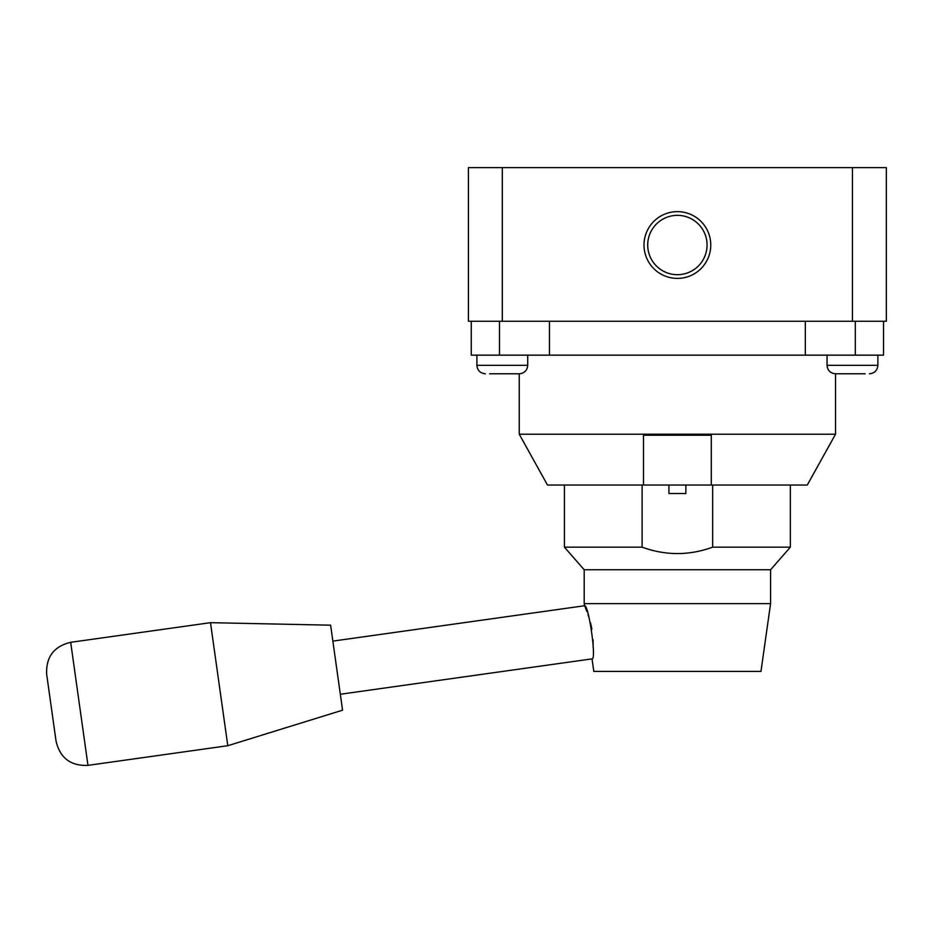 <?xml version="1.0" encoding="UTF-8"?>
<svg xmlns="http://www.w3.org/2000/svg" width="933" height="933" viewBox="0 0 933 933"><rect width="100%" height="100%" fill="white"/><g stroke="black" fill="none" stroke-linecap="round" stroke-linejoin="round"><path stroke-width="1.4" d="M340.323 694.245L592.023 658.873L593.796 671.41L760.966 671.41L770.576 603.639L770.576 569.76L584.198 569.76L564.43 547.17L564.43 485.043M770.576 569.76L790.344 547.17L712.66 547.17C689.149 555.695 665.626 555.695 642.114 547.17L564.43 547.17M643.502 485.043L643.502 435.233L711.273 435.233L711.273 485.043L547.484 485.043L519.249 434.218L519.249 373.783L489.603 373.783M519.249 434.218L835.525 434.218L807.278 485.043L711.273 485.043M835.525 434.218L835.525 373.783L865.171 373.783M770.576 603.639L584.198 603.639L584.198 569.76M588.023 614.602L588.723 616.678M590.484 622.708L591.872 629.087M593.12 639.84L593.166 647.642M592.023 658.873C596.828 659.888 588.455 603.511 584.501 605.75L584.198 603.639M584.606 605.995L584.991 606.858M585.469 607.989L586.904 611.558M642.114 547.17L642.114 485.043M685.86 485.043L685.86 493.51L668.914 493.51L668.914 485.043M712.66 547.17L712.66 485.043M883.528 321.255L883.528 355.146L471.247 355.146L471.247 321.255M886.35 321.255L468.424 321.255L468.424 167.637L886.35 167.637L886.35 321.255M677.381 278.396A33.378 33.378 0 0 0 706.293 228.328A33.378 33.378 0 0 0 648.482 228.328A33.378 33.378 0 0 0 677.381 278.396M342.563 710.188L330.62 625.18L210.496 622.673L227.792 745.712L342.563 710.188M56.085 741.327L46.65 674.209L56.085 741.327C60.132 758.074 70.756 766.086 87.97 765.363L227.792 745.712M677.381 274.687A29.669 29.669 0 0 0 703.085 230.183A29.669 29.669 0 0 0 651.689 230.183A29.669 29.669 0 0 0 677.381 274.687M805.307 355.146L805.307 321.255M549.467 355.146L549.467 321.255M827.046 355.146L827.046 365.316L877.883 365.316C877.382 370.459 874.548 373.282 869.404 373.783C874.548 373.282 877.382 370.459 877.883 365.316L877.883 355.146M515.016 373.783L519.249 373.783C524.393 373.282 527.227 370.459 527.728 365.316L527.728 355.146M839.758 373.783L835.525 373.783C830.37 373.282 827.548 370.459 827.046 365.316M502.304 321.255L502.304 167.637M852.459 321.255L852.459 167.637M87.97 765.363L70.686 642.312L210.496 622.673M855.293 355.146L855.293 321.255M499.482 355.146L499.482 321.255M527.728 365.316L476.891 365.316L476.891 355.146M332.859 641.111L584.501 605.75M70.686 642.312C53.927 646.359 45.915 656.995 46.65 674.209M790.344 547.17L790.344 485.043M476.891 365.316C477.393 370.459 480.215 373.282 485.37 373.783C480.215 373.282 477.393 370.459 476.891 365.316"/></g></svg>
